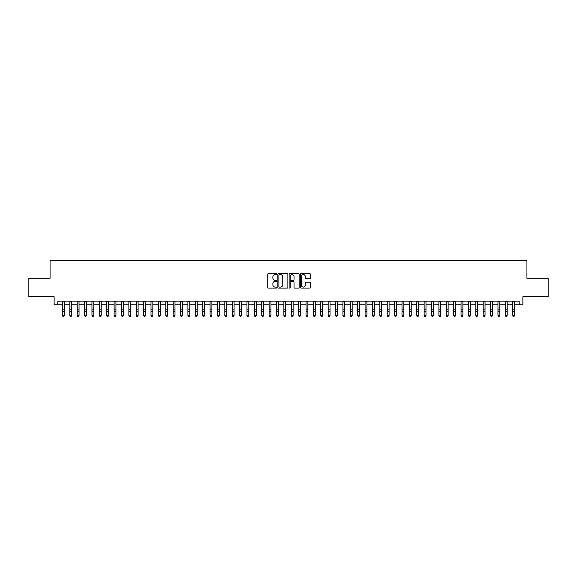 <?xml version="1.0" encoding="UTF-8"?>
<svg xmlns="http://www.w3.org/2000/svg" width="577" height="577" viewBox="0 0 577 577"><rect width="100%" height="100%" fill="white"/><g stroke="black" fill="none" stroke-linecap="round" stroke-linejoin="round"><path stroke-width="0.87" d="M276.693 274.111A0.505 0.505 0 0 0 276.181 273.599L268.485 273.599A0.721 0.721 0 0 0 267.757 274.327L267.757 287.368A0.721 0.721 0 0 0 268.485 288.096L276.181 288.096A0.505 0.505 0 0 0 276.693 287.584A0.505 0.505 0 0 0 276.181 287.079L275.186 287.079A2.315 2.315 0 0 1 272.871 284.757L272.871 283.675A2.315 2.315 0 0 1 275.186 281.352L276.181 281.352A0.505 0.505 0 0 0 276.693 280.848A0.505 0.505 0 0 0 276.181 280.343L275.186 280.343A2.315 2.315 0 0 1 272.871 278.02L272.871 276.938A2.315 2.315 0 0 1 275.186 274.616L276.181 274.616A0.505 0.505 0 0 0 276.693 274.111M309.676 278.713A0.721 0.721 0 0 0 310.397 277.984L310.397 274.327A0.721 0.721 0 0 0 309.676 273.599L301.122 273.599A0.721 0.721 0 0 0 300.401 274.327L300.401 287.368A0.721 0.721 0 0 0 301.122 288.096L309.676 288.096A0.721 0.721 0 0 0 310.397 287.368L310.397 282.946A0.721 0.721 0 0 0 309.676 282.225L306.019 282.225A0.721 0.721 0 0 0 305.291 282.946L305.291 285.139A1.94 1.94 0 0 1 303.351 287.079A1.94 1.94 0 0 1 301.418 285.139L301.418 276.556A1.94 1.94 0 0 1 303.351 274.616A1.94 1.94 0 0 1 305.291 276.556L305.291 277.984A0.721 0.721 0 0 0 306.019 278.713L309.676 278.713M57.823 304.836L57.823 301.151L519.177 301.151L519.177 304.836L522.87 304.836L522.87 296.715L548.15 296.715L548.15 278.265L526.931 278.265L526.931 260.552L50.069 260.552L50.069 278.265L28.85 278.265L28.85 296.715L54.13 296.715L54.13 304.836L62.439 304.836M287.865 274.327A0.721 0.721 0 0 0 287.144 273.599L278.59 273.599A0.721 0.721 0 0 0 277.869 274.327L277.869 287.368A0.721 0.721 0 0 0 278.59 288.096L287.144 288.096A0.721 0.721 0 0 0 287.865 287.368L287.865 274.327M289.856 273.599L298.41 273.599A0.721 0.721 0 0 1 299.131 274.327L299.131 287.368A0.721 0.721 0 0 1 298.41 288.096L294.746 288.096A0.721 0.721 0 0 1 294.025 287.368L294.025 282.081A0.721 0.721 0 0 0 293.304 281.352L290.873 281.352A0.721 0.721 0 0 0 290.152 282.081L290.152 287.584A0.505 0.505 0 0 1 289.64 288.096A0.505 0.505 0 0 1 289.135 287.584L289.135 274.327A0.721 0.721 0 0 1 289.856 273.599M64.285 304.836L69.817 304.836M71.663 304.836L77.203 304.836M79.042 304.836L84.581 304.836M86.427 304.836L91.967 304.836M93.806 304.836L99.345 304.836M101.191 304.836L106.723 304.836M108.57 304.836L114.109 304.836M115.955 304.836L121.487 304.836M123.334 304.836L128.873 304.836M130.719 304.836L136.251 304.836M138.098 304.836L143.637 304.836M145.483 304.836L151.015 304.836M152.862 304.836L158.401 304.836M160.24 304.836L165.779 304.836M167.626 304.836L173.165 304.836M175.004 304.836L180.543 304.836M182.39 304.836L187.922 304.836M189.768 304.836L195.307 304.836M197.154 304.836L202.686 304.836M204.532 304.836L210.071 304.836M211.918 304.836L217.45 304.836M219.296 304.836L224.835 304.836M226.682 304.836L232.214 304.836M234.06 304.836L239.599 304.836M241.438 304.836L246.978 304.836M248.824 304.836L254.363 304.836M256.202 304.836L261.742 304.836M263.588 304.836L269.12 304.836M270.966 304.836L276.506 304.836M278.352 304.836L283.884 304.836M285.73 304.836L291.27 304.836M293.116 304.836L298.648 304.836M300.494 304.836L306.034 304.836M307.88 304.836L313.412 304.836M315.258 304.836L320.798 304.836M322.637 304.836L328.176 304.836M330.022 304.836L335.562 304.836M337.401 304.836L342.94 304.836M344.786 304.836L350.318 304.836M352.165 304.836L357.704 304.836M359.55 304.836L365.082 304.836M366.929 304.836L372.468 304.836M374.314 304.836L379.846 304.836M381.693 304.836L387.232 304.836M389.078 304.836L394.61 304.836M396.457 304.836L401.996 304.836M403.835 304.836L409.374 304.836M411.221 304.836L416.76 304.836M418.599 304.836L424.138 304.836M425.985 304.836L431.517 304.836M433.363 304.836L438.902 304.836M440.749 304.836L446.281 304.836M448.127 304.836L453.666 304.836M455.513 304.836L461.045 304.836M462.891 304.836L468.43 304.836M470.277 304.836L475.809 304.836M477.655 304.836L483.194 304.836M485.033 304.836L490.573 304.836M492.419 304.836L497.958 304.836M499.797 304.836L505.337 304.836M507.183 304.836L512.715 304.836M514.561 304.836L519.177 304.836M279.391 274.616A0.505 0.505 0 0 0 278.879 275.121L278.879 286.574A0.505 0.505 0 0 0 279.391 287.079L280.436 287.079A2.315 2.315 0 0 0 282.759 284.757L282.759 276.938A2.315 2.315 0 0 0 280.436 274.616L279.391 274.616M294.025 276.592A1.94 1.94 0 0 0 292.085 274.652A1.94 1.94 0 0 0 290.152 276.592L290.152 279.614A0.721 0.721 0 0 0 290.873 280.343L293.304 280.343A0.721 0.721 0 0 0 294.025 279.614L294.025 276.592M64.285 301.151L64.285 315.641L63.73 316.448L62.987 316.29L63.73 316.448M62.439 301.151L62.439 315.23L64.285 315.23L63.73 316.29M62.987 316.448L62.439 315.641L62.987 316.29M71.663 301.151L71.663 315.641L71.108 316.448L70.372 316.29L71.108 316.448M69.817 301.151L69.817 315.23L71.663 315.23L71.108 316.29M70.372 316.448L69.817 315.641L70.372 316.29M79.042 301.151L79.042 315.641L78.494 316.448L77.751 316.29L78.494 316.448M77.203 301.151L77.203 315.23L79.042 315.23L78.494 316.29M77.751 316.448L77.203 315.641L77.751 316.29M86.427 301.151L86.427 315.641L85.872 316.448L85.136 316.29L85.872 316.448M84.581 301.151L84.581 315.23L86.427 315.23L85.872 316.29M85.136 316.448L84.581 315.641L85.136 316.29M93.806 301.151L93.806 315.641L93.258 316.448L92.515 316.29L93.258 316.448M91.967 301.151L91.967 315.23L93.806 315.23L93.258 316.29M92.515 316.448L91.967 315.641L92.515 316.29M101.191 301.151L101.191 315.641L100.636 316.448L99.9 316.29L100.636 316.448M99.345 301.151L99.345 315.23L101.191 315.23L100.636 316.29M99.9 316.448L99.345 315.641L99.9 316.29M108.57 301.151L108.57 315.641L108.022 316.448L107.279 316.29L108.022 316.448M106.723 301.151L106.723 315.23L108.57 315.23L108.022 316.29M107.279 316.448L106.723 315.641L107.279 316.29M115.955 301.151L115.955 315.641L115.4 316.448L114.664 316.29L115.4 316.448M114.109 301.151L114.109 315.23L115.955 315.23L115.4 316.29M114.664 316.448L114.109 315.641L114.664 316.29M123.334 301.151L123.334 315.641L122.778 316.448L122.043 316.29L122.778 316.448M121.487 301.151L121.487 315.23L123.334 315.23L122.778 316.29M122.043 316.448L121.487 315.641L122.043 316.29M130.719 301.151L130.719 315.641L130.164 316.448L129.428 316.29L130.164 316.448M128.873 301.151L128.873 315.23L130.719 315.23L130.164 316.29M129.428 316.448L128.873 315.641L129.428 316.29M138.098 301.151L138.098 315.641L137.542 316.448L136.807 316.29L137.542 316.448M136.251 301.151L136.251 315.23L138.098 315.23L137.542 316.29M136.807 316.448L136.251 315.641L136.807 316.29M145.483 301.151L145.483 315.641L144.928 316.448L144.185 316.29L144.928 316.448M143.637 301.151L143.637 315.23L145.483 315.23L144.928 316.29M144.185 316.448L143.637 315.641L144.185 316.29M152.862 301.151L152.862 315.641L152.306 316.448L151.571 316.29L152.306 316.448M151.015 301.151L151.015 315.23L152.862 315.23L152.306 316.29M151.571 316.448L151.015 315.641L151.571 316.29M160.24 301.151L160.24 315.641L159.692 316.448L158.949 316.29L159.692 316.448M158.401 301.151L158.401 315.23L160.24 315.23L159.692 316.29M158.949 316.448L158.401 315.641L158.949 316.29M167.626 301.151L167.626 315.641L167.07 316.448L166.335 316.29L167.07 316.448M165.779 301.151L165.779 315.23L167.626 315.23L167.07 316.29M166.335 316.448L165.779 315.641L166.335 316.29M175.004 301.151L175.004 315.641L174.456 316.448L173.713 316.29L174.456 316.448M173.165 301.151L173.165 315.23L175.004 315.23L174.456 316.29M173.713 316.448L173.165 315.641L173.713 316.29M182.39 301.151L182.39 315.641L181.834 316.448L181.099 316.29L181.834 316.448M180.543 301.151L180.543 315.23L182.39 315.23L181.834 316.29M181.099 316.448L180.543 315.641L181.099 316.29M189.768 301.151L189.768 315.641L189.22 316.448L188.477 316.29L189.22 316.448M187.922 301.151L187.922 315.23L189.768 315.23L189.22 316.29M188.477 316.448L187.922 315.641L188.477 316.29M197.154 301.151L197.154 315.641L196.598 316.448L195.863 316.29L196.598 316.448M195.307 301.151L195.307 315.23L197.154 315.23L196.598 316.29M195.863 316.448L195.307 315.641L195.863 316.29M204.532 301.151L204.532 315.641L203.977 316.448L203.241 316.29L203.977 316.448M202.686 301.151L202.686 315.23L204.532 315.23L203.977 316.29M203.241 316.448L202.686 315.641L203.241 316.29M211.918 301.151L211.918 315.641L211.362 316.448L210.627 316.29L211.362 316.448M210.071 301.151L210.071 315.23L211.918 315.23L211.362 316.29M210.627 316.448L210.071 315.641L210.627 316.29M219.296 301.151L219.296 315.641L218.741 316.448L218.005 316.29L218.741 316.448M217.45 301.151L217.45 315.23L219.296 315.23L218.741 316.29M218.005 316.448L217.45 315.641L218.005 316.29M226.682 301.151L226.682 315.641L226.126 316.448L225.383 316.29L226.126 316.448M224.835 301.151L224.835 315.23L226.682 315.23L226.126 316.29M225.383 316.448L224.835 315.641L225.383 316.29M234.06 301.151L234.06 315.641L233.505 316.448L232.769 316.29L233.505 316.448M232.214 301.151L232.214 315.23L234.06 315.23L233.505 316.29M232.769 316.448L232.214 315.641L232.769 316.29M241.438 301.151L241.438 315.641L240.89 316.448L240.147 316.29L240.89 316.448M239.599 301.151L239.599 315.23L241.438 315.23L240.89 316.29M240.147 316.448L239.599 315.641L240.147 316.29M248.824 301.151L248.824 315.641L248.269 316.448L247.533 316.29L248.269 316.448M246.978 301.151L246.978 315.23L248.824 315.23L248.269 316.29M247.533 316.448L246.978 315.641L247.533 316.29M256.202 301.151L256.202 315.641L255.654 316.448L254.911 316.29L255.654 316.448M254.363 301.151L254.363 315.23L256.202 315.23L255.654 316.29M254.911 316.448L254.363 315.641L254.911 316.29M263.588 301.151L263.588 315.641L263.033 316.448L262.297 316.29L263.033 316.448M261.742 301.151L261.742 315.23L263.588 315.23L263.033 316.29M262.297 316.448L261.742 315.641L262.297 316.29M270.966 301.151L270.966 315.641L270.418 316.448L269.675 316.29L270.418 316.448M269.12 301.151L269.12 315.23L270.966 315.23L270.418 316.29M269.675 316.448L269.12 315.641L269.675 316.29M278.352 301.151L278.352 315.641L277.797 316.448L277.061 316.29L277.797 316.448M276.506 301.151L276.506 315.23L278.352 315.23L277.797 316.29M277.061 316.448L276.506 315.641L277.061 316.29M285.73 301.151L285.73 315.641L285.175 316.448L284.439 316.29L285.175 316.448M283.884 301.151L283.884 315.23L285.73 315.23L285.175 316.29M284.439 316.448L283.884 315.641L284.439 316.29M293.116 301.151L293.116 315.641L292.561 316.448L291.825 316.29L292.561 316.448M291.27 301.151L291.27 315.23L293.116 315.23L292.561 316.29M291.825 316.448L291.27 315.641L291.825 316.29M300.494 301.151L300.494 315.641L299.939 316.448L299.203 316.29L299.939 316.448M298.648 301.151L298.648 315.23L300.494 315.23L299.939 316.29M299.203 316.448L298.648 315.641L299.203 316.29M307.88 301.151L307.88 315.641L307.325 316.448L306.582 316.29L307.325 316.448M306.034 301.151L306.034 315.23L307.88 315.23L307.325 316.29M306.582 316.448L306.034 315.641L306.582 316.29M315.258 301.151L315.258 315.641L314.703 316.448L313.967 316.29L314.703 316.448M313.412 301.151L313.412 315.23L315.258 315.23L314.703 316.29M313.967 316.448L313.412 315.641L313.967 316.29M322.637 301.151L322.637 315.641L322.089 316.448L321.346 316.29L322.089 316.448M320.798 301.151L320.798 315.23L322.637 315.23L322.089 316.29M321.346 316.448L320.798 315.641L321.346 316.29M330.022 301.151L330.022 315.641L329.467 316.448L328.731 316.29L329.467 316.448M328.176 301.151L328.176 315.23L330.022 315.23L329.467 316.29M328.731 316.448L328.176 315.641L328.731 316.29M337.401 301.151L337.401 315.641L336.853 316.448L336.11 316.29L336.853 316.448M335.562 301.151L335.562 315.23L337.401 315.23L336.853 316.29M336.11 316.448L335.562 315.641L336.11 316.29M344.786 301.151L344.786 315.641L344.231 316.448L343.495 316.29L344.231 316.448M342.94 301.151L342.94 315.23L344.786 315.23L344.231 316.29M343.495 316.448L342.94 315.641L343.495 316.29M352.165 301.151L352.165 315.641L351.617 316.448L350.874 316.29L351.617 316.448M350.318 301.151L350.318 315.23L352.165 315.23L351.617 316.29M350.874 316.448L350.318 315.641L350.874 316.29M359.55 301.151L359.55 315.641L358.995 316.448L358.259 316.29L358.995 316.448M357.704 301.151L357.704 315.23L359.55 315.23L358.995 316.29M358.259 316.448L357.704 315.641L358.259 316.29M366.929 301.151L366.929 315.641L366.373 316.448L365.638 316.29L366.373 316.448M365.082 301.151L365.082 315.23L366.929 315.23L366.373 316.29M365.638 316.448L365.082 315.641L365.638 316.29M374.314 301.151L374.314 315.641L373.759 316.448L373.023 316.29L373.759 316.448M372.468 301.151L372.468 315.23L374.314 315.23L373.759 316.29M373.023 316.448L372.468 315.641L373.023 316.29M381.693 301.151L381.693 315.641L381.137 316.448L380.402 316.29L381.137 316.448M379.846 301.151L379.846 315.23L381.693 315.23L381.137 316.29M380.402 316.448L379.846 315.641L380.402 316.29M389.078 301.151L389.078 315.641L388.523 316.448L387.78 316.29L388.523 316.448M387.232 301.151L387.232 315.23L389.078 315.23L388.523 316.29M387.78 316.448L387.232 315.641L387.78 316.29M396.457 301.151L396.457 315.641L395.901 316.448L395.166 316.29L395.901 316.448M394.61 301.151L394.61 315.23L396.457 315.23L395.901 316.29M395.166 316.448L394.61 315.641L395.166 316.29M403.835 301.151L403.835 315.641L403.287 316.448L402.544 316.29L403.287 316.448M401.996 301.151L401.996 315.23L403.835 315.23L403.287 316.29M402.544 316.448L401.996 315.641L402.544 316.29M411.221 301.151L411.221 315.641L410.665 316.448L409.93 316.29L410.665 316.448M409.374 301.151L409.374 315.23L411.221 315.23L410.665 316.29M409.93 316.448L409.374 315.641L409.93 316.29M418.599 301.151L418.599 315.641L418.051 316.448L417.308 316.29L418.051 316.448M416.76 301.151L416.76 315.23L418.599 315.23L418.051 316.29M417.308 316.448L416.76 315.641L417.308 316.29M425.985 301.151L425.985 315.641L425.429 316.448L424.694 316.29L425.429 316.448M424.138 301.151L424.138 315.23L425.985 315.23L425.429 316.29M424.694 316.448L424.138 315.641L424.694 316.29M433.363 301.151L433.363 315.641L432.815 316.448L432.072 316.29L432.815 316.448M431.517 301.151L431.517 315.23L433.363 315.23L432.815 316.29M432.072 316.448L431.517 315.641L432.072 316.29M440.749 301.151L440.749 315.641L440.193 316.448L439.458 316.29L440.193 316.448M438.902 301.151L438.902 315.23L440.749 315.23L440.193 316.29M439.458 316.448L438.902 315.641L439.458 316.29M448.127 301.151L448.127 315.641L447.572 316.448L446.836 316.29L447.572 316.448M446.281 301.151L446.281 315.23L448.127 315.23L447.572 316.29M446.836 316.448L446.281 315.641L446.836 316.29M455.513 301.151L455.513 315.641L454.957 316.448L454.222 316.29L454.957 316.448M453.666 301.151L453.666 315.23L455.513 315.23L454.957 316.29M454.222 316.448L453.666 315.641L454.222 316.29M462.891 301.151L462.891 315.641L462.336 316.448L461.6 316.29L462.336 316.448M461.045 301.151L461.045 315.23L462.891 315.23L462.336 316.29M461.6 316.448L461.045 315.641L461.6 316.29M470.277 301.151L470.277 315.641L469.721 316.448L468.978 316.29L469.721 316.448M468.43 301.151L468.43 315.23L470.277 315.23L469.721 316.29M468.978 316.448L468.43 315.641L468.978 316.29M477.655 301.151L477.655 315.641L477.1 316.448L476.364 316.29L477.1 316.448M475.809 301.151L475.809 315.23L477.655 315.23L477.1 316.29M476.364 316.448L475.809 315.641L476.364 316.29M485.033 301.151L485.033 315.641L484.485 316.448L483.742 316.29L484.485 316.448M483.194 301.151L483.194 315.23L485.033 315.23L484.485 316.29M483.742 316.448L483.194 315.641L483.742 316.29M492.419 301.151L492.419 315.641L491.864 316.448L491.128 316.29L491.864 316.448M490.573 301.151L490.573 315.23L492.419 315.23L491.864 316.29M491.128 316.448L490.573 315.641L491.128 316.29M499.797 301.151L499.797 315.641L499.249 316.448L498.506 316.29L499.249 316.448M497.958 301.151L497.958 315.23L499.797 315.23L499.249 316.29M498.506 316.448L497.958 315.641L498.506 316.29M507.183 301.151L507.183 315.641L506.628 316.448L505.892 316.29L506.628 316.448M505.337 301.151L505.337 315.23L507.183 315.23L506.628 316.29M505.892 316.448L505.337 315.641L505.892 316.29M514.561 301.151L514.561 315.641L514.013 316.448L513.27 316.29L514.013 316.448M512.715 301.151L512.715 315.23L514.561 315.23L514.013 316.29M513.27 316.448L512.715 315.641L513.27 316.29M64.285 309.178L62.439 309.178M64.285 311.71L62.439 311.71M64.285 301.389L62.439 301.389M71.663 309.178L69.817 309.178M71.663 311.71L69.817 311.71M71.663 301.389L69.817 301.389M79.042 309.178L77.203 309.178M79.042 311.71L77.203 311.71M79.042 301.389L77.203 301.389M86.427 309.178L84.581 309.178M86.427 311.71L84.581 311.71M86.427 301.389L84.581 301.389M93.806 309.178L91.967 309.178M93.806 311.71L91.967 311.71M93.806 301.389L91.967 301.389M101.191 309.178L99.345 309.178M101.191 311.71L99.345 311.71M101.191 301.389L99.345 301.389M108.57 309.178L106.723 309.178M108.57 311.71L106.723 311.71M108.57 301.389L106.723 301.389M115.955 309.178L114.109 309.178M115.955 311.71L114.109 311.71M115.955 301.389L114.109 301.389M123.334 309.178L121.487 309.178M123.334 311.71L121.487 311.71M123.334 301.389L121.487 301.389M130.719 309.178L128.873 309.178M130.719 311.71L128.873 311.71M130.719 301.389L128.873 301.389M138.098 309.178L136.251 309.178M138.098 311.71L136.251 311.71M138.098 301.389L136.251 301.389M145.483 309.178L143.637 309.178M145.483 311.71L143.637 311.71M145.483 301.389L143.637 301.389M152.862 309.178L151.015 309.178M152.862 311.71L151.015 311.71M152.862 301.389L151.015 301.389M160.24 309.178L158.401 309.178M160.24 311.71L158.401 311.71M160.24 301.389L158.401 301.389M167.626 309.178L165.779 309.178M167.626 311.71L165.779 311.71M167.626 301.389L165.779 301.389M175.004 309.178L173.165 309.178M175.004 311.71L173.165 311.71M175.004 301.389L173.165 301.389M182.39 309.178L180.543 309.178M182.39 311.71L180.543 311.71M182.39 301.389L180.543 301.389M189.768 309.178L187.922 309.178M189.768 311.71L187.922 311.71M189.768 301.389L187.922 301.389M197.154 309.178L195.307 309.178M197.154 311.71L195.307 311.71M197.154 301.389L195.307 301.389M204.532 309.178L202.686 309.178M204.532 311.71L202.686 311.71M204.532 301.389L202.686 301.389M211.918 309.178L210.071 309.178M211.918 311.71L210.071 311.71M211.918 301.389L210.071 301.389M219.296 309.178L217.45 309.178M219.296 311.71L217.45 311.71M219.296 301.389L217.45 301.389M226.682 309.178L224.835 309.178M226.682 311.71L224.835 311.71M226.682 301.389L224.835 301.389M234.06 309.178L232.214 309.178M234.06 311.71L232.214 311.71M234.06 301.389L232.214 301.389M241.438 309.178L239.599 309.178M241.438 311.71L239.599 311.71M241.438 301.389L239.599 301.389M248.824 309.178L246.978 309.178M248.824 311.71L246.978 311.71M248.824 301.389L246.978 301.389M256.202 309.178L254.363 309.178M256.202 311.71L254.363 311.71M256.202 301.389L254.363 301.389M263.588 309.178L261.742 309.178M263.588 311.71L261.742 311.71M263.588 301.389L261.742 301.389M270.966 309.178L269.12 309.178M270.966 311.71L269.12 311.71M270.966 301.389L269.12 301.389M278.352 309.178L276.506 309.178M278.352 311.71L276.506 311.71M278.352 301.389L276.506 301.389M285.73 309.178L283.884 309.178M285.73 311.71L283.884 311.71M285.73 301.389L283.884 301.389M293.116 309.178L291.27 309.178M293.116 311.71L291.27 311.71M293.116 301.389L291.27 301.389M300.494 309.178L298.648 309.178M300.494 311.71L298.648 311.71M300.494 301.389L298.648 301.389M307.88 309.178L306.034 309.178M307.88 311.71L306.034 311.71M307.88 301.389L306.034 301.389M315.258 309.178L313.412 309.178M315.258 311.71L313.412 311.71M315.258 301.389L313.412 301.389M322.637 309.178L320.798 309.178M322.637 311.71L320.798 311.71M322.637 301.389L320.798 301.389M330.022 309.178L328.176 309.178M330.022 311.71L328.176 311.71M330.022 301.389L328.176 301.389M337.401 309.178L335.562 309.178M337.401 311.71L335.562 311.71M337.401 301.389L335.562 301.389M344.786 309.178L342.94 309.178M344.786 311.71L342.94 311.71M344.786 301.389L342.94 301.389M352.165 309.178L350.318 309.178M352.165 311.71L350.318 311.71M352.165 301.389L350.318 301.389M359.55 309.178L357.704 309.178M359.55 311.71L357.704 311.71M359.55 301.389L357.704 301.389M366.929 309.178L365.082 309.178M366.929 311.71L365.082 311.71M366.929 301.389L365.082 301.389M374.314 309.178L372.468 309.178M374.314 311.71L372.468 311.71M374.314 301.389L372.468 301.389M381.693 309.178L379.846 309.178M381.693 311.71L379.846 311.71M381.693 301.389L379.846 301.389M389.078 309.178L387.232 309.178M389.078 311.71L387.232 311.71M389.078 301.389L387.232 301.389M396.457 309.178L394.61 309.178M396.457 311.71L394.61 311.71M396.457 301.389L394.61 301.389M403.835 309.178L401.996 309.178M403.835 311.71L401.996 311.71M403.835 301.389L401.996 301.389M411.221 309.178L409.374 309.178M411.221 311.71L409.374 311.71M411.221 301.389L409.374 301.389M418.599 309.178L416.76 309.178M418.599 311.71L416.76 311.71M418.599 301.389L416.76 301.389M425.985 309.178L424.138 309.178M425.985 311.71L424.138 311.71M425.985 301.389L424.138 301.389M433.363 309.178L431.517 309.178M433.363 311.71L431.517 311.71M433.363 301.389L431.517 301.389M440.749 309.178L438.902 309.178M440.749 311.71L438.902 311.71M440.749 301.389L438.902 301.389M448.127 309.178L446.281 309.178M448.127 311.71L446.281 311.71M448.127 301.389L446.281 301.389M455.513 309.178L453.666 309.178M455.513 311.71L453.666 311.71M455.513 301.389L453.666 301.389M462.891 309.178L461.045 309.178M462.891 311.71L461.045 311.71M462.891 301.389L461.045 301.389M470.277 309.178L468.43 309.178M470.277 311.71L468.43 311.71M470.277 301.389L468.43 301.389M477.655 309.178L475.809 309.178M477.655 311.71L475.809 311.71M477.655 301.389L475.809 301.389M485.033 309.178L483.194 309.178M485.033 311.71L483.194 311.71M485.033 301.389L483.194 301.389M492.419 309.178L490.573 309.178M492.419 311.71L490.573 311.71M492.419 301.389L490.573 301.389M499.797 309.178L497.958 309.178M499.797 311.71L497.958 311.71M499.797 301.389L497.958 301.389M507.183 309.178L505.337 309.178M507.183 311.71L505.337 311.71M507.183 301.389L505.337 301.389M514.561 309.178L512.715 309.178M514.561 311.71L512.715 311.71M514.561 301.389L512.715 301.389"/></g></svg>
